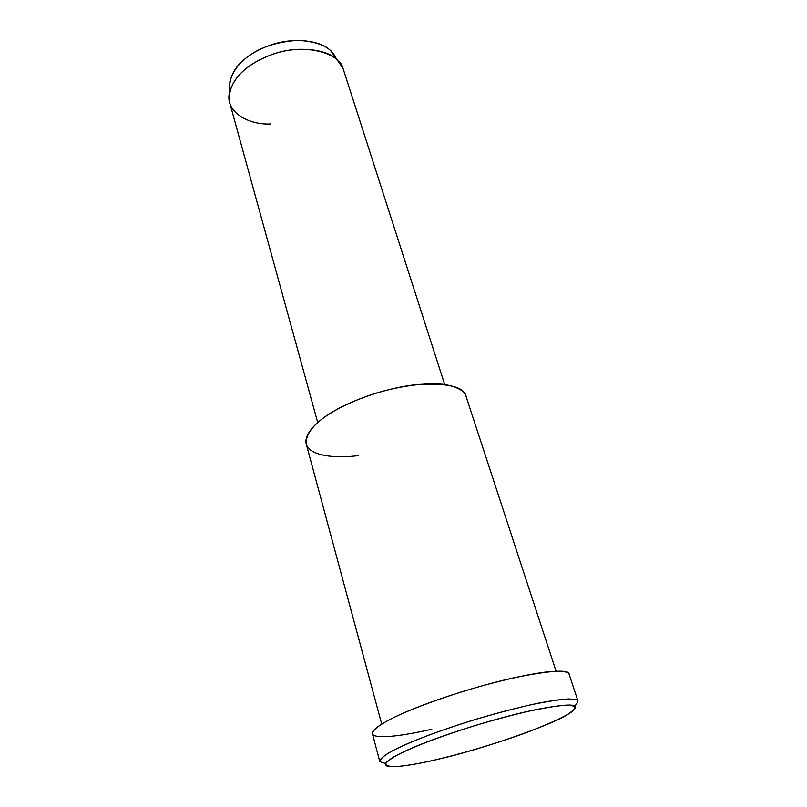 <?xml version="1.0" encoding="UTF-8"?>
<svg xmlns="http://www.w3.org/2000/svg" width="807" height="807" viewBox="0 0 807 807"><rect width="100%" height="100%" fill="white"/><g stroke="black" fill="none" stroke-linecap="round" stroke-linejoin="round"><path stroke-width="1.21" d="M442.014 758.298C424.079 762.776 408.735 765.55 395.985 766.63C388.399 766.721 385.11 765.379 386.119 762.615L393.755 756.905C410.945 747.645 435.951 737.87 475.041 725.564C495.185 719.572 514.392 714.477 532.66 710.281C548.81 707.053 560.754 705.328 568.491 705.116C573.676 705.611 575.694 706.952 574.534 709.141L568.653 713.842C551.484 725.584 478.218 750.147 442.014 758.298C465.215 752.709 501.308 742.077 531.087 730.809C561.067 718.987 575.774 711.199 575.209 707.436C576.208 703.109 559.231 704.693 524.268 712.178C488.76 720.449 446.473 734.188 423.836 743.207C400.08 752.406 380.763 762.776 386.382 765.742C391.99 768.718 418.54 764.088 442.014 758.298M574.392 706.196C577.772 703.23 578.468 701.081 576.491 699.77L568.905 698.943C560.27 699.417 547.782 701.323 531.45 704.642C513.262 708.839 494.267 713.872 474.435 719.743C435.477 731.949 410.279 741.714 391.829 751.115C383.981 755.614 379.996 759.125 379.865 761.657L385.564 763.513M229.632 87.166C229.904 75.747 235.442 65.992 246.236 57.902C258.613 47.815 275.722 41.964 297.581 40.35C318.422 41.49 331.031 47.129 335.399 57.277L330.729 50.821C321.125 40.118 292.195 36.829 269.124 45.555C247.224 53.756 234.151 65.791 229.904 81.648L229.339 93.148C233.879 76.322 247.92 63.511 271.455 54.705C296.25 45.353 327.259 48.773 337.437 60.091L343.126 68.736C340.423 53.645 305.621 42.438 273.048 54.16C244.44 64.378 226.131 82.808 229.884 103.357L317.696 422.434M270.264 123.975C249.777 125.095 225.123 112.768 229.339 93.148M358.5 455.582C337.931 458.305 314.024 456.641 307.507 446.785C300.981 436.93 315.476 421.395 334.461 410.793C352.427 400.131 386.936 387.572 417.683 384.465C448.42 382.922 464.58 386.977 466.133 396.63L465.78 395.561C463.743 390.376 456.51 386.654 444.102 384.394C425.985 382.246 397.639 386.22 372.582 394.25C331.697 408.039 304.31 427.196 306.327 444.304L381.701 724.05M431.785 729.195C407.414 734.925 379.683 739.071 373.5 735.127C367.306 731.182 386.997 719.582 411.54 709.656C434.731 699.962 478.067 685.678 514.957 677.547C551.443 670.304 569.51 669.245 569.157 674.37L568.975 673.835C567.724 671.343 560.088 670.748 546.057 672.029C525.296 674.551 491.08 682.672 459.909 692.396C429.899 702.07 407.01 710.866 391.254 718.785C378.745 725.241 372.481 730.274 372.461 733.916L379.784 761.475C379.936 758.298 386.361 753.627 399.072 747.474C415.091 739.898 438.251 731.263 468.544 721.569C493.117 714.003 516.167 707.921 537.714 703.321C563.871 698.146 576.4 698.206 577.943 700.89L568.975 673.835M330.729 50.821L337.437 60.091M343.126 68.736L444.687 384.465M556.084 671.212L465.78 395.561"/></g></svg>
